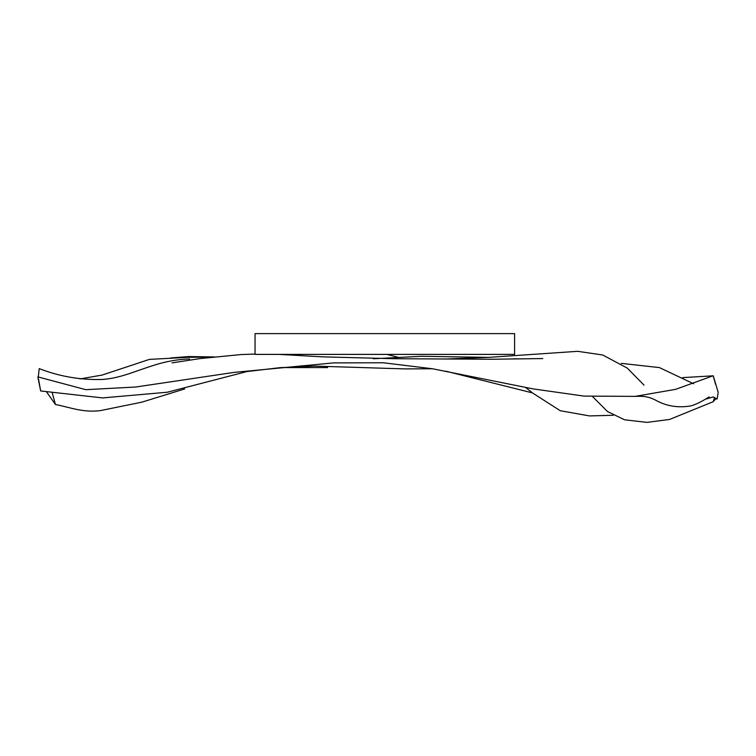 <?xml version="1.0" encoding="UTF-8"?>
<svg xmlns="http://www.w3.org/2000/svg" width="756" height="756" viewBox="0 0 756 756"><rect width="100%" height="100%" fill="white"/><g stroke="black" fill="none" stroke-linecap="round" stroke-linejoin="round"><path stroke-width="1.13" d="M300.964 365.838L310.565 365.838M280.986 367.567L327.594 367.567M514.59 354.384L514.59 333.623L255.055 333.623L255.055 354.384L514.59 354.384L514.59 333.623M255.055 354.384L255.055 333.623M713.21 375.836L715.601 384.492M716.263 398.582L713.201 401.408M592.723 396.739L607.512 411.547L624.588 419.797L646.994 422.377L669.542 419.457L713.258 401.691L714.486 397.571M705.405 399.206L713.277 396.928L717.075 399.045L718.2 392.364L713.21 375.741L675.609 389.349L635.078 396.38L583.906 396.087L533.15 388.896L432.545 368.767L383.141 362.748L333.377 362.908L234.228 372.368L135.73 387.015L85.815 389.68L37.838 376.885L40.663 390.956L38.509 378.983M38.282 377.036L39.218 368.616C59.535 376.526 80.712 380.136 102.74 379.446C122.283 377.962 137.11 370.015 159.922 363.466C170.45 360.669 180.372 359.166 189.699 358.977M52.202 392.666L55.434 404.488L46.466 391.759M55.434 404.488C70.195 407.333 82.347 412.719 100.066 410.669L141.892 402.154L184.7 388.934M445.87 371.196L532.489 392.912M713.021 375.826L682.668 377.622M373.322 358.76L421.13 356.293L488.593 357.38M518.427 358.816L513.352 358.845M613.239 415.271L589.472 415.923L560.253 410.706L532.725 393.092L525.637 387.478M693.668 383.793L659.421 367.596L621.234 363.362M644.017 385.116L627.282 368.106L602.721 354.999L577.669 351.323L489.576 357.314L445.397 359.024M542.789 358.561L492.326 359.242L394.462 358.713L322.859 356.87L278.898 354.384M255.055 354.063L241.306 354.536L199.943 358.599L172.056 362.889M213.012 357.106L187.932 357.323L149.433 359.383L102.136 375.061L80.023 378.936M709.204 396.881C706.321 398.695 696.72 404.677 690.285 405.991C677.622 408.051 665.923 406.038 655.197 399.952C647.306 396.031 642.402 396.144 635.078 396.38M432.545 368.767L404.819 368.9L314.562 366.093L279.918 367.681L247.014 371.536L167.331 392.232L102.589 397.911L40.663 390.956M170.639 357.966L188.783 356.548L214.524 356.926M386.779 354.384L398.459 357.361"/></g></svg>
